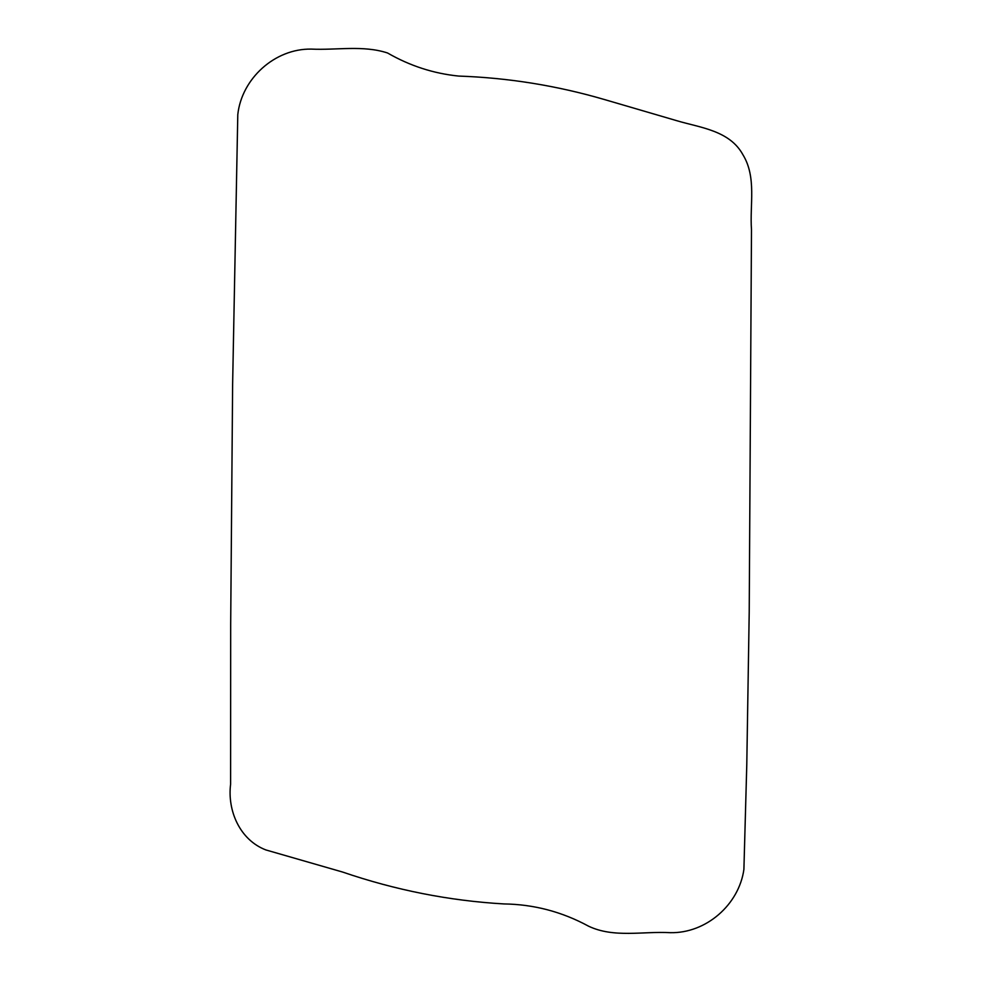 <?xml version="1.0" encoding="UTF-8"?>
<svg xmlns="http://www.w3.org/2000/svg" width="982" height="982" viewBox="0 0 982 982"><rect width="100%" height="100%" fill="white"/><g stroke="black" fill="none" stroke-linecap="round" stroke-linejoin="round"><path stroke-width="1.47" d="M311.282 49.1C274.8 48.462 241.695 78.634 237.791 114.587L232.624 384.306L230.684 624.221L230.61 784.164C227.259 810.567 239.755 839.905 265.852 849.933L342.497 872.016C395.451 890.134 449.24 900.764 503.889 903.931C533.705 904.336 561.937 911.738 588.549 926.173C613.873 938.24 643.124 931.108 670.264 932.679C706.107 933.489 739.016 904.618 743.902 869.401L746.786 764.475L749.217 611.725L751.488 229.678C749.634 204.759 756.778 177.411 742.932 154.751C729.675 130.52 700.473 127.734 676.868 120.725L604.446 99.538C556.819 85.618 508.222 77.799 458.655 76.068C433.565 73.54 409.85 65.831 387.509 52.967C363.07 44.988 336.605 50.303 311.282 49.1"/></g></svg>
